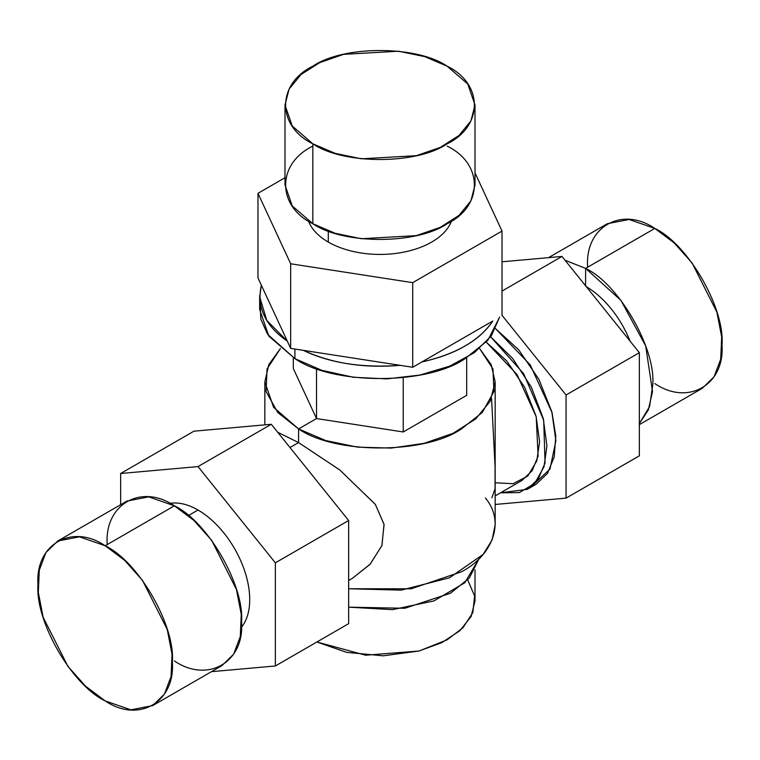 <?xml version="1.0" encoding="UTF-8"?>
<svg xmlns="http://www.w3.org/2000/svg" width="760" height="760" viewBox="0 0 760 760"><rect width="100%" height="100%" fill="white"/><g stroke="black" fill="none" stroke-linecap="round" stroke-linejoin="round"><path stroke-width="1.14" d="M475.009 105.013L475.009 184.936L470.915 200.858L458.992 215.412L440.268 227.335L416.356 235.609L361.466 238.735L335.217 233.31L312.825 223.715L312.825 143.802L312.825 223.715L292.229 205.922L284.99 184.936L284.99 105.013L292.229 125.998L312.825 143.802L335.217 153.387L361.466 158.811L416.356 155.686L440.268 147.411L458.992 135.489L470.915 120.935L475.009 105.013L467.77 84.018L447.174 66.224L424.783 56.639L398.534 51.214L343.644 54.34L319.732 62.614L301.007 74.537L289.085 89.091L284.99 105.013M312.825 146.148C276.583 163.609 276.583 206.264 312.825 223.715C343.055 244.644 416.945 244.644 447.174 223.715C483.417 206.264 483.417 163.609 447.174 146.148M447.174 143.802C416.945 164.72 343.055 164.72 312.825 143.802C276.583 126.341 276.583 83.686 312.825 66.224C343.055 45.305 416.945 45.305 447.174 66.224C483.417 83.686 483.417 126.341 447.174 143.802M174.391 660.943C207.632 683.601 244.577 662.264 241.575 622.155C244.577 585.504 207.632 521.521 174.391 505.799C141.151 483.141 104.215 504.469 107.217 544.587M57.674 541.053L126.891 501.096L148.684 496.859L174.391 505.799L105.174 545.756L79.468 536.817L57.674 541.053L45.932 552.558L39.292 570.152L38.323 592.334L43.111 617.177L67.859 666.283L85.68 686.299L105.174 700.9L130.891 709.84L152.684 705.603L164.426 694.098L171.066 676.505L172.035 654.322L167.248 629.48L142.5 580.383L124.678 560.357L105.174 545.756L174.391 505.799L193.895 520.4L211.717 540.417L236.455 589.513L241.252 614.365L240.284 636.538L233.643 654.142L221.891 665.646L152.684 705.603M105.174 700.9C71.944 685.178 34.998 621.186 38 584.544C34.998 544.426 71.944 523.098 105.174 545.756C138.415 561.478 175.361 625.47 172.358 662.112C175.361 702.231 138.415 723.558 105.174 700.9M654.825 383.562C688.056 406.22 725.002 384.892 722 344.784C725.002 308.132 688.056 244.15 654.825 228.427C621.585 205.77 584.639 227.097 587.642 267.206M548.558 257.649L607.316 223.715L629.109 219.488L654.825 228.427L585.608 268.385L565.041 260.233L585.608 268.385L654.825 228.427L674.319 243.019L692.142 263.045L716.889 312.141L721.677 336.993L720.708 359.166L714.067 376.77L702.325 388.274L639.35 424.631M639.35 423.529L648.318 409.972L652.517 391.552L645.696 345.952L620.929 300.361L585.608 268.385L585.608 286.254L585.608 268.385C618.849 284.107 655.785 348.099 652.783 384.74L649.6 406.514L639.35 423.529M630.059 341.126A73.121 42.218 -120 0 0 586.255 286.624A73.121 42.218 60 0 1 630.059 341.126M531.515 486.4L549.983 469.081L555.883 440.686L551.846 411.853L538.944 379.401L518.709 349.819L495.644 328.748L530.242 364.914L552.017 412.509L555.769 436.012L554.23 456.827L547.542 473.318L536.208 484.177L527.25 489.345L538.336 478.847L545.053 462.992L543.704 420.242L523.611 373.635L490.656 336.822L512.649 358.435L531.439 387.362L543.239 418.389L546.924 445.854L544.036 466.688L534.745 483.379L519.46 492.565L500.498 492.831L527.25 489.345M495.159 482.752L513.047 483.721L527.753 476.064L536.788 460.94L539.6 441.626L536.028 416.052L524.628 387.258L506.73 360.962L486.257 342.133L516.952 374.414L536.208 416.736L538.108 456.085L532.142 470.725L522.072 480.377L495.159 495.909M277.695 432.25L298.576 442.567L289.978 447.526L298.576 442.567L339.834 470.003L375.269 504.279L384.028 524.276L381.976 545.414L370.215 564.139L352.345 578.36L369.94 564.442L381.862 545.727L384.075 524.552L375.402 504.478L339.938 470.088L298.576 442.567L277.695 432.25M491.891 497.8L495.054 488.756L495.064 466.621L491.568 398.401M327.094 493.706L298.528 458.156L327.094 493.706M169.927 503.386A73.121 42.218 60 0 1 198.008 510.026L188.394 515.584L198.008 510.026A73.121 42.218 60 0 1 243.428 567.425A73.121 42.218 60 0 1 241.423 627.228A73.121 42.218 -120 0 0 243.428 567.425A73.121 42.218 -120 0 0 198.008 510.026A73.121 42.218 -120 0 0 169.927 503.386M561.991 256.443L502.018 291.07L561.991 256.443L639.35 352.678L566.067 394.991L502.018 315.315L566.067 394.991L639.35 352.678L639.35 455.82L566.067 498.132L566.067 394.991L566.067 498.132L639.35 455.82L639.35 352.678L561.991 256.443L502.018 261.801L561.991 256.443M495.159 504.469L566.067 498.132L495.159 504.469M120.65 473.499L120.65 504.697L120.65 473.499L193.933 431.186L120.65 473.499L198.008 466.592L120.65 473.499M271.291 424.279L198.008 466.592L271.291 424.279L348.65 520.514L275.367 562.827L198.008 466.592L275.367 562.827L348.65 520.514L348.65 623.656L275.367 665.969L275.367 562.827L275.367 665.969L348.65 623.656L348.65 520.514L271.291 424.279L193.933 431.186L271.291 424.279M211.441 671.678L275.367 665.969L211.441 671.678M293.303 368.505L293.303 357.703L293.303 368.505L316.53 418.56L293.303 368.505M316.53 368.552L316.53 418.56L316.53 368.552M466.697 395.333L466.697 357.703L466.697 395.333L403.227 431.974L403.227 377.691L403.227 431.974L316.53 418.56L298.576 428.934L277.713 412.471L266.048 391.505L267.055 368.952L280.421 348.526L268.802 364.629L264.841 381.919L273.609 407.36L298.576 428.934L316.53 418.56L403.227 431.974L466.697 395.333M502.018 231.078L475.009 172.871L502.018 231.078L502.018 315.704L502.018 231.078L412.699 282.653L502.018 231.078M412.699 367.27L412.699 282.653L412.699 367.27L290.672 348.394L290.672 263.777L412.699 282.653L290.672 263.777L290.672 348.394L257.982 277.951L257.982 193.325L290.672 263.777L257.982 193.325L257.982 277.951L290.672 348.394L412.699 367.27L421.904 361.95L412.699 367.27M492.803 321.024L421.904 361.95L492.803 321.024C486.077 331.008 476.843 339.321 465.091 345.952C453.606 352.735 439.204 358.074 421.904 361.95C455.829 354.255 479.465 340.603 492.803 321.024M284.99 177.726L257.982 193.325L284.99 177.726M308.503 221.055A73.121 42.218 0 0 0 328.291 242.06A73.121 42.218 0 0 0 400.71 252.69A73.121 42.218 0 0 0 451.497 221.055A73.121 42.218 180 0 1 400.71 252.69A73.121 42.218 180 0 1 328.291 242.06A73.121 42.218 180 0 1 308.503 221.055M260.167 303.173L260.813 319.095L267.558 334.276L294.909 358.644C333.203 385.149 426.797 385.149 465.091 358.644L487.806 340.394L499.624 317.081L491.302 335.93L474.259 352.716L449.825 366.101L419.919 375.06L386.887 378.879L353.315 377.264L321.831 370.338L294.909 358.644L268.822 336.11L259.663 309.519L259.663 296.827L266.779 320.368L287.299 341.135C265.173 325.755 256.528 307.116 261.354 285.219L259.663 296.827M328.291 230.954L328.291 242.06L328.291 230.954M400.111 365.322C362.178 368.115 329.887 363.118 303.259 350.341C331.778 363.451 364.059 368.448 400.111 365.322M294.909 349.049L294.909 358.644L294.909 349.049M348.65 607.164L404.785 608.275L450.433 593.246L469.281 578.075L479.047 558.714L464.769 582.778L433.912 600.932L392.502 609.634L348.65 607.164M475.009 569.867L475.009 600.998L471.115 616.54L459.762 630.8L441.873 642.628L418.921 651.035L365.588 655.215L316.882 642L346.598 652.346L383.23 655.823L419.149 650.978L447.174 639.787L462.925 627.769L472.853 612.598L474.591 595.887L467.675 579.87M461.424 428.934C424.783 454.29 335.217 454.29 298.576 428.934L298.576 442.567L298.576 428.934L325.717 440.553L357.533 447.127L391.286 448.087L424.07 443.346L453.055 433.314L475.75 418.855L490.2 401.223L495.159 381.919L491.197 364.629L479.579 348.526L492.945 368.952L493.953 391.505L482.286 412.471L461.424 428.934M495.159 381.919L495.159 524.789L492.1 539.999L483.103 554.401L449.464 577.818L401.29 590.13L348.65 588.762L411.131 588.8L461.424 571.805C491.9 555.855 505.951 522.567 485.402 498.009M352.754 578.132L348.65 580.497M264.841 381.919L264.841 424.859"/></g></svg>
